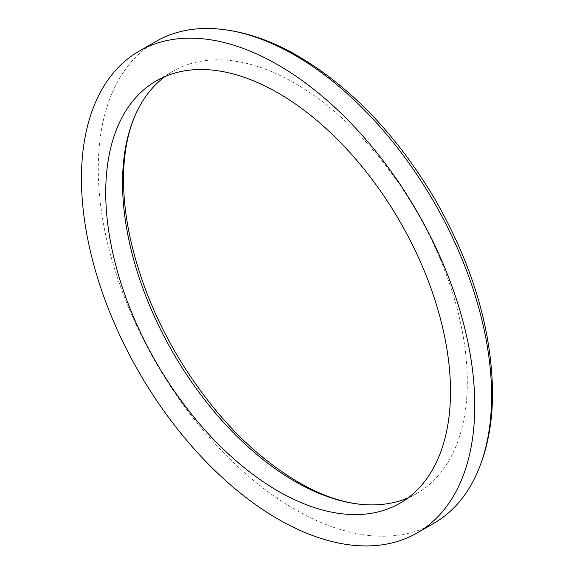 <?xml version="1.0" encoding="UTF-8"?>
<svg xmlns="http://www.w3.org/2000/svg" width="574" height="574" viewBox="0 0 574 574"><rect width="100%" height="100%" fill="white"/><g stroke="black" fill="none" stroke-linecap="round" stroke-linejoin="round"><path stroke-width="0.43" stroke-dasharray="2.87 2.15" d="M408.114 497.823A243.778 140.745 -120 0 0 416.81 493.475A243.778 140.745 -120 0 0 467.301 381.875A243.778 140.745 -120 0 0 360.888 136.54A243.778 140.745 -120 0 0 173.032 71.233A243.778 140.745 -120 0 0 164.917 76.586M155.863 41.493A278.117 160.569 -120 0 0 155.863 362.639A278.117 160.569 -120 0 0 433.98 523.208M173.032 71.233L156.221 80.934M416.81 493.475L400.006 503.176"/><path stroke-width="0.86" d="M164.917 76.586A243.778 140.745 -120 0 0 137.573 110.215A243.778 140.745 -120 0 0 173.025 352.723A243.778 140.745 -120 0 0 365.322 504.69A243.778 140.745 -120 0 0 408.114 497.823M450.497 391.576A243.778 140.745 -120 0 0 344.084 146.241A243.778 140.745 -120 0 0 156.221 80.934A243.778 140.745 -120 0 0 156.221 362.424A243.778 140.745 -120 0 0 400.006 503.176A243.778 140.745 -120 0 0 450.497 391.576M417.169 532.909L433.98 523.208A278.117 160.569 -120 0 0 474.425 478.738A278.117 160.569 -120 0 0 491.581 395.888A278.117 160.569 -120 0 0 214.604 28.7A278.117 160.569 -120 0 0 155.863 41.493L139.059 51.194A278.117 160.569 -120 0 0 139.059 372.339A278.117 160.569 -120 0 0 417.169 532.909A278.117 160.569 -120 0 0 474.77 405.596A278.117 160.569 -120 0 0 353.376 125.706A278.117 160.569 -120 0 0 139.059 51.194M214.604 28.7C239.2 30.336 264.27 37.906 289.805 51.416C346.387 82.434 394.682 131.561 434.683 198.812C472.373 264.384 491.66 328.924 492.542 392.415C492.578 425.255 486.544 454.027 474.425 478.738M137.573 110.215C130.635 124.013 126.223 140.738 124.35 160.383C120.899 200.391 128.461 244.761 147.037 293.493C170.449 354.258 211.34 413.323 256.765 452.334C295.66 485.109 331.851 502.559 365.322 504.69"/></g></svg>
